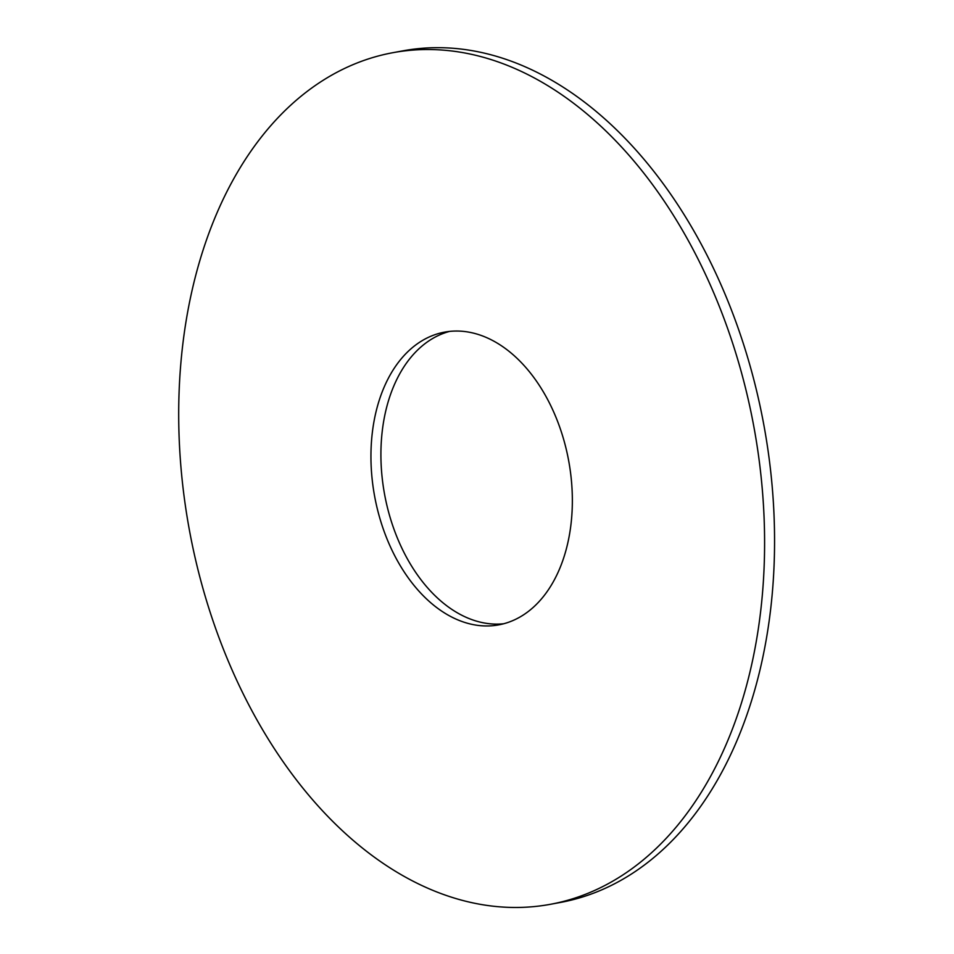 <?xml version="1.0" encoding="UTF-8"?>
<svg xmlns="http://www.w3.org/2000/svg" width="954" height="954" viewBox="0 0 954 954"><rect width="100%" height="100%" fill="white"/><g stroke="black" fill="none" stroke-linecap="round" stroke-linejoin="round"><path stroke-width="1.43" d="M503.688 623.749A148.848 98.632 79.5 0 1 384.629 494.601A148.848 98.632 79.5 0 1 449.584 331.408M455.368 331.05A148.848 98.632 79.5 0 1 569.979 468.617A148.848 98.632 79.5 0 1 498.739 624.87A148.848 98.632 79.5 0 1 374.66 496.45A148.848 98.632 79.5 0 1 444.564 332.135A148.848 98.632 79.5 0 1 455.368 331.05M392.857 52.697L402.826 50.86A433.021 286.927 79.5 0 1 434.261 47.7A433.021 286.927 79.5 0 1 767.66 447.927A433.021 286.927 79.5 0 1 560.415 902.448L550.446 904.297A433.021 286.927 79.5 0 1 189.512 530.71A433.021 286.927 79.5 0 1 392.857 52.697A433.021 286.927 79.5 0 1 424.291 49.548A433.021 286.927 79.5 0 1 757.691 449.763A433.021 286.927 79.5 0 1 550.446 904.297"/></g></svg>
